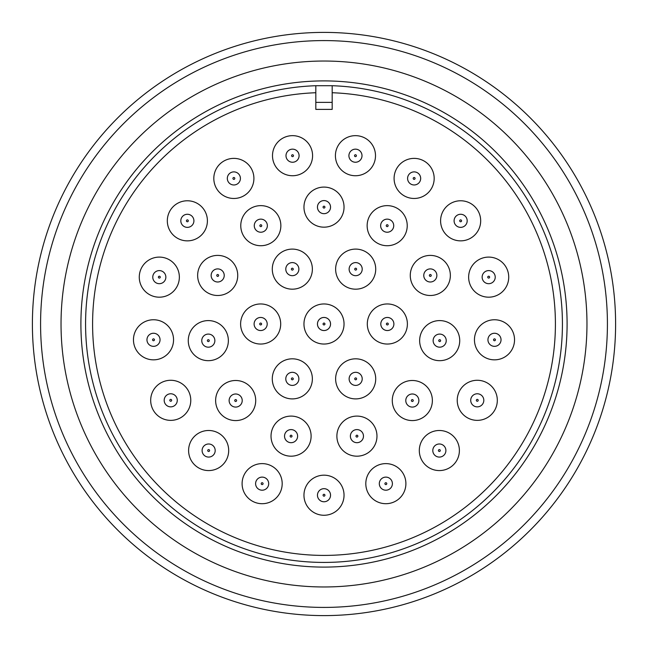 <?xml version="1.0" encoding="UTF-8"?>
<svg xmlns="http://www.w3.org/2000/svg" width="648" height="648" viewBox="0 0 648 648"><rect width="100%" height="100%" fill="white"/><g stroke="black" fill="none" stroke-linecap="round" stroke-linejoin="round"><path stroke-width="0.97" d="M317.455 324A6.545 6.545 0 0 1 324 317.455A6.545 6.545 0 0 1 330.545 324A6.545 6.545 0 0 1 324 330.545A6.545 6.545 0 0 1 317.455 324A6.545 6.545 0 0 0 324 330.545A6.545 6.545 0 0 0 330.545 324M318.492 327.54A6.545 6.545 0 0 1 320.46 318.492A6.545 6.545 0 0 1 329.508 320.46A6.545 6.545 0 0 1 327.54 329.508A6.545 6.545 0 0 1 318.492 327.54A6.545 6.545 0 0 1 320.46 318.492A6.545 6.545 0 0 1 329.508 320.46A6.545 6.545 0 0 1 327.54 329.508A6.545 6.545 0 0 1 318.492 327.54A6.545 6.545 0 0 1 320.46 318.492A6.545 6.545 0 0 1 329.508 320.46A6.545 6.545 0 0 1 327.54 329.508A6.545 6.545 0 0 1 318.492 327.54M321.278 329.954A6.545 6.545 0 0 1 318.046 321.278A6.545 6.545 0 0 1 326.722 318.046A6.545 6.545 0 0 1 329.954 326.722A6.545 6.545 0 0 1 321.278 329.954A6.545 6.545 0 0 0 329.954 326.722A6.545 6.545 0 0 0 326.722 318.046M324.932 330.48A6.545 6.545 0 0 1 317.52 324.932A6.545 6.545 0 0 1 323.069 317.52A6.545 6.545 0 0 1 330.48 323.069A6.545 6.545 0 0 1 324.932 330.48A6.545 6.545 0 0 0 330.48 323.069A6.545 6.545 0 0 0 323.069 317.52M328.285 328.949A6.545 6.545 0 0 1 319.051 328.285A6.545 6.545 0 0 1 319.715 319.051A6.545 6.545 0 0 1 328.949 319.715A6.545 6.545 0 0 1 328.285 328.949A6.545 6.545 0 0 0 328.949 319.715A6.545 6.545 0 0 0 319.715 319.051M330.278 325.847A6.545 6.545 0 0 1 322.153 330.278A6.545 6.545 0 0 1 317.723 322.153A6.545 6.545 0 0 1 325.847 317.723A6.545 6.545 0 0 1 330.278 325.847A6.545 6.545 0 0 0 325.847 317.723A6.545 6.545 0 0 0 317.723 322.153M330.278 322.153A6.545 6.545 0 0 1 325.847 330.278A6.545 6.545 0 0 1 317.723 325.847A6.545 6.545 0 0 1 322.153 317.723A6.545 6.545 0 0 1 330.278 322.153A6.545 6.545 0 0 1 325.847 330.278A6.545 6.545 0 0 1 317.723 325.847A6.545 6.545 0 0 1 322.153 317.723A6.545 6.545 0 0 1 330.278 322.153A6.545 6.545 0 0 1 325.847 330.278A6.545 6.545 0 0 1 317.723 325.847A6.545 6.545 0 0 1 322.153 317.723A6.545 6.545 0 0 1 330.278 322.153M328.285 319.051A6.545 6.545 0 0 1 328.949 328.285A6.545 6.545 0 0 1 319.715 328.949A6.545 6.545 0 0 1 319.051 319.715A6.545 6.545 0 0 1 328.285 319.051A6.545 6.545 0 0 0 319.051 319.715A6.545 6.545 0 0 0 319.715 328.949M323.069 330.48A6.545 6.545 0 0 1 317.52 323.069A6.545 6.545 0 0 1 324.932 317.52A6.545 6.545 0 0 1 330.48 324.932A6.545 6.545 0 0 1 323.069 330.48A6.545 6.545 0 0 1 317.52 323.069A6.545 6.545 0 0 1 325.539 317.642A6.545 6.545 0 0 1 330.359 325.539A6.545 6.545 0 0 1 322.461 330.359A6.545 6.545 0 0 1 317.642 322.461A6.545 6.545 0 0 1 325.539 317.642A6.545 6.545 0 0 1 330.359 325.539A6.545 6.545 0 0 1 322.461 330.359A6.545 6.545 0 0 1 317.642 322.461A6.545 6.545 0 0 1 325.539 317.642A6.545 6.545 0 0 1 330.359 325.539A6.545 6.545 0 0 1 322.461 330.359A6.545 6.545 0 0 1 317.642 322.461A6.545 6.545 0 0 1 325.539 317.642M321.278 318.046A6.545 6.545 0 0 1 329.954 321.278A6.545 6.545 0 0 1 326.722 329.954A6.545 6.545 0 0 1 318.046 326.722A6.545 6.545 0 0 1 321.278 318.046A6.545 6.545 0 0 0 318.046 326.722A6.545 6.545 0 0 0 326.722 329.954M318.492 320.46A6.545 6.545 0 0 1 327.54 318.492A6.545 6.545 0 0 1 329.508 327.54A6.545 6.545 0 0 1 320.46 329.508A6.545 6.545 0 0 1 318.492 320.46A6.545 6.545 0 0 0 320.46 329.508A6.545 6.545 0 0 0 329.508 327.54M324.308 330.537A6.545 6.545 0 0 1 317.463 324.308A6.545 6.545 0 0 1 323.692 317.463A6.545 6.545 0 0 1 330.537 323.692A6.545 6.545 0 0 1 324.308 330.537A6.545 6.545 0 0 1 317.463 324.308A6.545 6.545 0 0 1 323.692 317.463A6.545 6.545 0 0 1 330.537 323.692A6.545 6.545 0 0 1 324.308 330.537A6.545 6.545 0 0 1 317.463 324.308A6.545 6.545 0 0 1 323.692 317.463A6.545 6.545 0 0 1 330.537 323.692A6.545 6.545 0 0 1 324.308 330.537M318.184 321.003A6.545 6.545 0 0 1 326.997 318.184A6.545 6.545 0 0 1 329.816 326.997A6.545 6.545 0 0 1 321.003 329.816A6.545 6.545 0 0 1 318.184 321.003A6.545 6.545 0 0 1 326.997 318.184A6.545 6.545 0 0 1 329.816 326.997A6.545 6.545 0 0 1 321.003 329.816A6.545 6.545 0 0 1 318.184 321.003A6.545 6.545 0 0 0 321.003 329.816A6.545 6.545 0 0 0 329.816 326.997A6.545 6.545 0 0 1 321.003 329.816A6.545 6.545 0 0 1 318.184 321.003M319.262 319.48A6.545 6.545 0 0 1 328.52 319.262A6.545 6.545 0 0 1 328.739 328.52A6.545 6.545 0 0 1 319.48 328.739A6.545 6.545 0 0 1 319.262 319.48A6.545 6.545 0 0 1 328.52 319.262A6.545 6.545 0 0 1 328.739 328.52A6.545 6.545 0 0 1 319.48 328.739A6.545 6.545 0 0 1 319.262 319.48A6.545 6.545 0 0 1 328.52 319.262A6.545 6.545 0 0 1 328.739 328.52A6.545 6.545 0 0 1 319.48 328.739A6.545 6.545 0 0 1 319.262 319.48M442.406 346.583A6.545 6.545 0 0 0 445.638 337.916A6.545 6.545 0 0 0 436.963 334.676A6.545 6.545 0 0 1 445.638 337.916A6.545 6.545 0 0 1 442.406 346.583A6.545 6.545 0 0 1 433.731 343.351A6.545 6.545 0 0 1 436.963 334.676A6.545 6.545 0 0 1 445.638 337.916A6.545 6.545 0 0 1 442.406 346.583A6.545 6.545 0 0 1 433.731 343.351A6.545 6.545 0 0 1 436.963 334.676M164.543 402.44A6.545 6.545 0 0 0 172.854 406.507A6.545 6.545 0 0 0 176.92 398.196A6.545 6.545 0 0 1 172.854 406.507A6.545 6.545 0 0 1 164.543 402.44A6.545 6.545 0 0 1 168.61 394.13A6.545 6.545 0 0 1 176.92 398.196A6.545 6.545 0 0 1 172.854 406.507A6.545 6.545 0 0 1 164.543 402.44A6.545 6.545 0 0 1 168.61 394.13A6.545 6.545 0 0 1 176.92 398.196M615.6 324A291.6 291.6 0 0 0 324 32.4A291.6 291.6 0 0 0 32.4 324A291.6 291.6 0 0 0 324 615.6A291.6 291.6 0 0 0 615.6 324M40.581 324A283.419 283.419 0 0 0 324 607.419A283.419 283.419 0 0 0 607.419 324A283.419 283.419 0 0 0 324 40.581A283.419 283.419 0 0 0 40.581 324M339.115 310.838A20.048 20.048 0 0 1 337.163 339.115A20.048 20.048 0 0 1 308.885 337.163A20.048 20.048 0 0 1 310.838 308.885A20.048 20.048 0 0 1 339.115 310.838M369.603 333.323A20.048 20.048 0 0 0 396.665 341.747A20.048 20.048 0 0 0 405.089 314.677A20.048 20.048 0 0 0 378.027 306.253A20.048 20.048 0 0 0 369.603 333.323M390.509 318.273A6.545 6.545 0 0 1 393.077 327.167A6.545 6.545 0 0 1 384.183 329.727A6.545 6.545 0 0 1 381.615 320.833A6.545 6.545 0 0 1 390.509 318.273A6.545 6.545 0 0 0 381.615 320.833A6.545 6.545 0 0 0 384.183 329.727M338.726 368.153A20.048 20.048 0 0 0 344.971 395.807A20.048 20.048 0 0 0 372.616 389.561A20.048 20.048 0 0 0 366.379 361.916A20.048 20.048 0 0 0 338.726 368.153M362.216 378.74A6.545 6.545 0 0 1 355.793 385.406A6.545 6.545 0 0 1 349.126 378.983A6.545 6.545 0 0 1 355.55 372.317A6.545 6.545 0 0 1 362.216 378.74A6.545 6.545 0 0 0 355.55 372.317A6.545 6.545 0 0 0 349.126 378.983M293.123 358.83A20.048 20.048 0 0 0 272.298 378.059A20.048 20.048 0 0 0 291.527 398.885A20.048 20.048 0 0 0 312.352 379.655A20.048 20.048 0 0 0 293.123 358.83M295.707 384.466A6.545 6.545 0 0 1 286.724 382.239A6.545 6.545 0 0 1 288.951 373.256A6.545 6.545 0 0 1 297.934 375.484A6.545 6.545 0 0 1 295.707 384.466A6.545 6.545 0 0 0 297.934 375.484A6.545 6.545 0 0 0 288.951 373.256M278.397 314.677A20.048 20.048 0 0 0 251.335 306.253A20.048 20.048 0 0 0 242.911 333.323A20.048 20.048 0 0 0 269.973 341.747A20.048 20.048 0 0 0 278.397 314.677M257.491 329.727A6.545 6.545 0 0 1 254.923 320.833A6.545 6.545 0 0 1 263.817 318.273A6.545 6.545 0 0 1 266.385 327.167A6.545 6.545 0 0 1 257.491 329.727A6.545 6.545 0 0 0 266.385 327.167A6.545 6.545 0 0 0 263.817 318.273M309.274 279.847A20.048 20.048 0 0 0 303.029 252.194A20.048 20.048 0 0 0 275.384 258.439A20.048 20.048 0 0 0 281.621 286.084A20.048 20.048 0 0 0 309.274 279.847M285.784 269.26A6.545 6.545 0 0 1 292.208 262.594A6.545 6.545 0 0 1 298.874 269.017A6.545 6.545 0 0 1 292.451 275.684A6.545 6.545 0 0 1 285.784 269.26A6.545 6.545 0 0 0 292.451 275.684A6.545 6.545 0 0 0 298.874 269.017M354.877 289.17A20.048 20.048 0 0 0 375.702 269.941A20.048 20.048 0 0 0 356.473 249.116A20.048 20.048 0 0 0 335.648 268.345A20.048 20.048 0 0 0 354.877 289.17M352.293 263.534A6.545 6.545 0 0 1 361.276 265.761A6.545 6.545 0 0 1 359.049 274.744A6.545 6.545 0 0 1 350.066 272.516A6.545 6.545 0 0 1 352.293 263.534A6.545 6.545 0 0 0 350.066 272.516A6.545 6.545 0 0 0 359.049 274.744M390.833 205.967A20.048 20.048 0 0 0 367.481 222.029A20.048 20.048 0 0 0 383.543 245.389A20.048 20.048 0 0 0 406.895 229.327A20.048 20.048 0 0 0 390.833 205.967M380.643 225.682A6.545 6.545 0 0 1 387.188 219.137A6.545 6.545 0 0 1 393.733 225.682A6.545 6.545 0 0 1 387.188 232.227A6.545 6.545 0 0 1 380.643 225.682A6.545 6.545 0 0 0 387.188 232.227A6.545 6.545 0 0 0 393.733 225.682M444.034 260.836A20.048 20.048 0 0 0 415.7 261.727A20.048 20.048 0 0 0 416.591 290.061A20.048 20.048 0 0 0 444.925 289.17A20.048 20.048 0 0 0 444.034 260.836M424.805 271.909A6.545 6.545 0 0 1 433.852 269.941A6.545 6.545 0 0 1 435.82 278.988A6.545 6.545 0 0 1 426.773 280.957A6.545 6.545 0 0 1 424.805 271.909A6.545 6.545 0 0 0 426.773 280.957A6.545 6.545 0 0 0 435.82 278.988M459.124 335.761A20.048 20.048 0 0 0 434.816 321.189A20.048 20.048 0 0 0 420.244 345.506A20.048 20.048 0 0 0 444.552 360.077A20.048 20.048 0 0 0 459.124 335.761M431.317 406.952A20.048 20.048 0 0 0 418.746 381.542A20.048 20.048 0 0 0 393.336 394.122A20.048 20.048 0 0 0 405.915 419.523A20.048 20.048 0 0 0 431.317 406.952M413.262 394.057A6.545 6.545 0 0 1 418.802 401.468A6.545 6.545 0 0 1 411.399 407.017A6.545 6.545 0 0 1 405.851 399.605A6.545 6.545 0 0 1 413.262 394.057A6.545 6.545 0 0 0 405.851 399.605A6.545 6.545 0 0 0 411.399 407.017M369.433 451.802A20.048 20.048 0 0 0 372.592 423.63A20.048 20.048 0 0 0 344.42 420.479A20.048 20.048 0 0 0 341.261 448.643A20.048 20.048 0 0 0 369.433 451.802M361.211 431.195A6.545 6.545 0 0 1 361.876 440.429A6.545 6.545 0 0 1 352.642 441.085A6.545 6.545 0 0 1 351.977 431.851A6.545 6.545 0 0 1 361.211 431.195A6.545 6.545 0 0 0 351.977 431.851A6.545 6.545 0 0 0 352.642 441.085M293.123 456.079A20.048 20.048 0 0 0 311.008 434.087A20.048 20.048 0 0 0 289.016 416.202A20.048 20.048 0 0 0 271.131 438.194A20.048 20.048 0 0 0 293.123 456.079M297.351 434.298A6.545 6.545 0 0 1 292.92 442.422A6.545 6.545 0 0 1 284.796 437.983A6.545 6.545 0 0 1 289.227 429.859A6.545 6.545 0 0 1 297.351 434.298A6.545 6.545 0 0 0 289.227 429.859A6.545 6.545 0 0 0 284.796 437.983M226.622 418.422A20.048 20.048 0 0 0 253.554 409.585A20.048 20.048 0 0 0 244.725 382.652A20.048 20.048 0 0 0 217.793 391.481A20.048 20.048 0 0 0 226.622 418.422M241.955 402.384A6.545 6.545 0 0 1 233.831 406.814A6.545 6.545 0 0 1 229.392 398.69A6.545 6.545 0 0 1 237.516 394.259A6.545 6.545 0 0 1 241.955 402.384A6.545 6.545 0 0 0 237.516 394.259A6.545 6.545 0 0 0 229.392 398.69M191.03 350.787A20.048 20.048 0 0 0 218.465 357.915A20.048 20.048 0 0 0 225.601 330.48A20.048 20.048 0 0 0 198.167 323.352A20.048 20.048 0 0 0 191.03 350.787M212.601 345.578A6.545 6.545 0 0 1 203.367 344.922A6.545 6.545 0 0 1 204.031 335.688A6.545 6.545 0 0 1 213.265 336.344A6.545 6.545 0 0 1 212.601 345.578A6.545 6.545 0 0 0 213.265 336.344A6.545 6.545 0 0 0 204.031 335.688M197.656 274.647A20.048 20.048 0 0 0 216.886 295.48A20.048 20.048 0 0 0 237.719 276.251A20.048 20.048 0 0 0 218.489 255.417A20.048 20.048 0 0 0 197.656 274.647M218.619 281.929A6.545 6.545 0 0 1 211.208 276.38A6.545 6.545 0 0 1 216.756 268.969A6.545 6.545 0 0 1 224.168 274.517A6.545 6.545 0 0 1 218.619 281.929A6.545 6.545 0 0 0 224.168 274.517A6.545 6.545 0 0 0 216.756 268.969M244.401 214.172A20.048 20.048 0 0 0 249.31 242.093A20.048 20.048 0 0 0 277.231 237.184A20.048 20.048 0 0 0 272.314 209.264A20.048 20.048 0 0 0 244.401 214.172M258.098 231.636A6.545 6.545 0 0 1 254.858 222.961A6.545 6.545 0 0 1 263.534 219.729A6.545 6.545 0 0 1 266.765 228.396A6.545 6.545 0 0 1 258.098 231.636A6.545 6.545 0 0 0 266.765 228.396A6.545 6.545 0 0 0 263.534 219.729M316.41 188.576A20.048 20.048 0 0 0 305.451 214.715A20.048 20.048 0 0 0 331.59 225.682A20.048 20.048 0 0 0 342.549 199.535A20.048 20.048 0 0 0 316.41 188.576M318.492 210.665A6.545 6.545 0 0 1 320.46 201.617A6.545 6.545 0 0 1 329.508 203.585A6.545 6.545 0 0 1 327.54 212.633A6.545 6.545 0 0 1 318.492 210.665A6.545 6.545 0 0 0 327.54 212.633A6.545 6.545 0 0 0 329.508 203.585M374.495 161.968A20.048 20.048 0 0 0 361.738 136.663A20.048 20.048 0 0 0 336.425 149.421A20.048 20.048 0 0 0 349.183 174.733A20.048 20.048 0 0 0 374.495 161.968M353.427 161.919A6.545 6.545 0 0 1 349.24 153.657A6.545 6.545 0 0 1 357.494 149.477A6.545 6.545 0 0 1 361.681 157.731A6.545 6.545 0 0 1 353.427 161.919A6.545 6.545 0 0 0 361.681 157.731A6.545 6.545 0 0 0 357.494 149.477M429.616 191.152A20.048 20.048 0 0 0 426.862 162.94A20.048 20.048 0 0 0 398.65 165.694A20.048 20.048 0 0 0 401.404 193.906A20.048 20.048 0 0 0 429.616 191.152M409.99 183.489A6.545 6.545 0 0 1 409.074 174.28A6.545 6.545 0 0 1 418.284 173.364A6.545 6.545 0 0 1 419.199 182.574A6.545 6.545 0 0 1 409.99 183.489A6.545 6.545 0 0 0 419.199 182.574A6.545 6.545 0 0 0 418.284 173.364M470.472 238.278A20.048 20.048 0 0 0 478.103 210.981A20.048 20.048 0 0 0 450.797 203.351A20.048 20.048 0 0 0 443.175 230.656A20.048 20.048 0 0 0 470.472 238.278M454.945 224.046A6.545 6.545 0 0 1 457.415 215.12A6.545 6.545 0 0 1 466.333 217.59A6.545 6.545 0 0 1 463.863 226.508A6.545 6.545 0 0 1 454.945 224.046A6.545 6.545 0 0 0 463.863 226.508A6.545 6.545 0 0 0 466.333 217.59M491.549 296.978A20.048 20.048 0 0 0 508.518 274.274A20.048 20.048 0 0 0 485.814 257.305A20.048 20.048 0 0 0 468.844 280.009A20.048 20.048 0 0 0 491.549 296.978M482.209 278.097A6.545 6.545 0 0 1 487.733 270.67A6.545 6.545 0 0 1 495.161 276.194A6.545 6.545 0 0 1 489.637 283.622A6.545 6.545 0 0 1 482.209 278.097A6.545 6.545 0 0 0 489.637 283.622A6.545 6.545 0 0 0 495.161 276.194M489.993 359.332A20.048 20.048 0 0 0 514.026 344.291A20.048 20.048 0 0 0 498.984 320.266A20.048 20.048 0 0 0 474.96 335.308A20.048 20.048 0 0 0 489.993 359.332M488.106 338.345A6.545 6.545 0 0 1 495.939 333.42A6.545 6.545 0 0 1 500.872 341.253A6.545 6.545 0 0 1 493.039 346.178A6.545 6.545 0 0 1 488.106 338.345A6.545 6.545 0 0 0 493.039 346.178A6.545 6.545 0 0 0 500.872 341.253M466.025 416.907A20.048 20.048 0 0 0 493.865 411.569A20.048 20.048 0 0 0 488.519 383.729A20.048 20.048 0 0 0 460.679 389.075A20.048 20.048 0 0 0 466.025 416.907M471.841 396.657A6.545 6.545 0 0 1 480.929 394.891A6.545 6.545 0 0 1 482.695 403.979A6.545 6.545 0 0 1 473.607 405.745A6.545 6.545 0 0 1 471.841 396.657A6.545 6.545 0 0 0 473.607 405.745A6.545 6.545 0 0 0 482.695 403.979M422.869 461.943A20.048 20.048 0 0 0 450.757 467.014A20.048 20.048 0 0 0 455.828 439.125A20.048 20.048 0 0 0 427.939 434.055A20.048 20.048 0 0 0 422.869 461.943M435.61 445.16A6.545 6.545 0 0 1 444.722 446.796A6.545 6.545 0 0 1 443.086 455.909A6.545 6.545 0 0 1 433.974 454.272A6.545 6.545 0 0 1 435.61 445.16A6.545 6.545 0 0 0 433.974 454.272A6.545 6.545 0 0 0 443.086 455.909M366.363 488.341A20.048 20.048 0 0 0 390.533 503.148A20.048 20.048 0 0 0 405.34 478.969A20.048 20.048 0 0 0 381.17 464.171A20.048 20.048 0 0 0 366.363 488.341M384.305 477.301A6.545 6.545 0 0 1 392.21 482.112A6.545 6.545 0 0 1 387.399 490.018A6.545 6.545 0 0 1 379.493 485.198A6.545 6.545 0 0 1 384.305 477.301A6.545 6.545 0 0 0 379.493 485.198A6.545 6.545 0 0 0 387.399 490.018M304.139 492.545A20.048 20.048 0 0 0 321.327 515.087A20.048 20.048 0 0 0 343.861 497.891A20.048 20.048 0 0 0 326.673 475.357A20.048 20.048 0 0 0 304.139 492.545M324.859 488.73A6.545 6.545 0 0 1 330.488 496.076A6.545 6.545 0 0 1 323.141 501.706A6.545 6.545 0 0 1 317.512 494.359A6.545 6.545 0 0 1 324.859 488.73A6.545 6.545 0 0 0 317.512 494.359A6.545 6.545 0 0 0 323.141 501.706M244.588 473.988A20.048 20.048 0 0 0 252.477 501.22A20.048 20.048 0 0 0 279.709 493.322A20.048 20.048 0 0 0 271.812 466.098A20.048 20.048 0 0 0 244.588 473.988M265.291 477.916A6.545 6.545 0 0 1 267.891 486.802A6.545 6.545 0 0 1 259.006 489.402A6.545 6.545 0 0 1 256.406 480.516A6.545 6.545 0 0 1 265.291 477.916A6.545 6.545 0 0 0 256.406 480.516A6.545 6.545 0 0 0 259.006 489.402M195.769 435.173A20.048 20.048 0 0 0 193.29 463.417A20.048 20.048 0 0 0 221.527 465.888A20.048 20.048 0 0 0 224.006 437.651A20.048 20.048 0 0 0 195.769 435.173M213.654 446.318A6.545 6.545 0 0 1 212.868 455.536A6.545 6.545 0 0 1 203.642 454.75A6.545 6.545 0 0 1 204.436 445.524A6.545 6.545 0 0 1 213.654 446.318A6.545 6.545 0 0 0 204.436 445.524A6.545 6.545 0 0 0 203.642 454.75M164.268 381.348A20.048 20.048 0 0 0 151.754 406.782A20.048 20.048 0 0 0 177.196 419.297A20.048 20.048 0 0 0 189.702 393.854A20.048 20.048 0 0 0 164.268 381.348M154.337 319.772A20.048 20.048 0 0 0 133.48 338.969A20.048 20.048 0 0 0 152.685 359.826A20.048 20.048 0 0 0 173.534 340.629A20.048 20.048 0 0 0 154.337 319.772M160.048 340.054A6.545 6.545 0 0 1 153.252 346.34A6.545 6.545 0 0 1 146.966 339.544A6.545 6.545 0 0 1 153.762 333.258A6.545 6.545 0 0 1 160.048 340.054A6.545 6.545 0 0 0 153.762 333.258A6.545 6.545 0 0 0 146.966 339.544M167.322 258.771A20.048 20.048 0 0 0 140.94 269.139A20.048 20.048 0 0 0 151.308 295.52A20.048 20.048 0 0 0 177.69 285.152A20.048 20.048 0 0 0 167.322 258.771M165.321 279.742A6.545 6.545 0 0 1 156.719 283.152A6.545 6.545 0 0 1 153.309 274.541A6.545 6.545 0 0 1 161.919 271.139A6.545 6.545 0 0 1 165.321 279.742A6.545 6.545 0 0 0 161.919 271.139A6.545 6.545 0 0 0 153.309 274.541M201.463 206.574A20.048 20.048 0 0 0 173.121 206.712A20.048 20.048 0 0 0 173.259 235.062A20.048 20.048 0 0 0 201.609 234.916A20.048 20.048 0 0 0 201.463 206.574M192.027 225.415A6.545 6.545 0 0 1 182.768 225.48A6.545 6.545 0 0 1 182.704 216.221A6.545 6.545 0 0 1 191.962 216.157A6.545 6.545 0 0 1 192.027 225.415A6.545 6.545 0 0 0 191.962 216.157A6.545 6.545 0 0 0 182.704 216.221M252.161 170.238A20.048 20.048 0 0 0 225.674 160.129A20.048 20.048 0 0 0 215.565 186.616A20.048 20.048 0 0 0 242.052 196.725A20.048 20.048 0 0 0 252.161 170.238M236.552 184.397A6.545 6.545 0 0 1 227.894 181.116A6.545 6.545 0 0 1 231.182 172.457A6.545 6.545 0 0 1 239.833 175.738A6.545 6.545 0 0 1 236.552 184.397A6.545 6.545 0 0 0 239.833 175.738A6.545 6.545 0 0 0 231.182 172.457M312.555 154.669A20.048 20.048 0 0 0 291.511 135.675A20.048 20.048 0 0 0 272.524 156.719A20.048 20.048 0 0 0 293.56 175.713A20.048 20.048 0 0 0 312.555 154.669M292.888 162.235A6.545 6.545 0 0 1 286.003 156.047A6.545 6.545 0 0 1 292.191 149.162A6.545 6.545 0 0 1 299.076 155.35A6.545 6.545 0 0 1 292.888 162.235A6.545 6.545 0 0 0 299.076 155.35A6.545 6.545 0 0 0 292.191 149.162A6.545 6.545 0 0 1 299.076 155.35A6.545 6.545 0 0 1 292.888 162.235M80.903 324A243.097 243.097 0 0 1 324 80.903A243.097 243.097 0 0 1 567.097 324A243.097 243.097 0 0 1 324 567.097A243.097 243.097 0 0 1 80.903 324M61.033 324A262.966 262.966 0 0 1 324 61.033A262.966 262.966 0 0 1 586.966 324A262.966 262.966 0 0 1 324 586.966A262.966 262.966 0 0 1 61.033 324M555.409 324A231.409 231.409 0 0 1 324 555.409A231.409 231.409 0 0 1 92.591 324A231.409 231.409 0 0 1 315.819 92.737L315.819 85.714A238.424 238.424 0 0 0 85.577 324A238.424 238.424 0 0 0 324 562.424A238.424 238.424 0 0 0 562.424 324A238.424 238.424 0 0 0 332.181 85.714L315.819 85.714L332.181 85.714L332.181 92.737A231.409 231.409 0 0 1 555.409 324M332.181 102.368L315.819 102.368L315.819 109.391L332.181 109.391L332.181 92.737M315.819 102.368L315.819 92.737M335.664 267.972A20.048 20.048 0 0 1 339.285 257.604M219.753 388.355A20.048 20.048 0 0 1 229.254 381.542M201.504 321.781A20.048 20.048 0 0 1 213.184 321.189M402.538 418.025A20.048 20.048 0 0 1 394.446 409.585M442.155 291.616A20.048 20.048 0 0 1 430.888 295.488M312.336 380.028A20.048 20.048 0 0 1 308.715 390.396M378.359 306.083A20.048 20.048 0 0 1 389.14 304.034M296.274 161.069L296.274 161.069A6.545 6.545 0 0 0 294.046 149.323M324.932 324A0.931 0.931 0 0 0 324 323.069A0.931 0.931 0 0 0 323.069 324A0.931 0.931 0 0 0 324 324.932A0.931 0.931 0 0 0 324.932 324M324.786 323.498A0.931 0.931 0 0 0 323.498 323.214A0.931 0.931 0 0 0 323.214 324.502A0.931 0.931 0 0 0 324.502 324.786A0.931 0.931 0 0 0 324.786 323.498A0.931 0.931 0 0 0 323.498 323.214A0.931 0.931 0 0 0 323.214 324.502A0.931 0.931 0 0 0 324.502 324.786A0.931 0.931 0 0 0 324.786 323.498M324.389 323.149A0.931 0.931 0 0 0 323.149 323.611A0.931 0.931 0 0 0 323.611 324.851A0.931 0.931 0 0 0 324.851 324.389A0.931 0.931 0 0 0 324.389 323.149M323.87 323.077A0.931 0.931 0 0 0 323.077 324.13A0.931 0.931 0 0 0 324.13 324.923A0.931 0.931 0 0 0 324.923 323.87A0.931 0.931 0 0 0 323.87 323.077M323.384 323.295A0.931 0.931 0 0 0 323.295 324.616A0.931 0.931 0 0 0 324.616 324.705A0.931 0.931 0 0 0 324.705 323.384A0.931 0.931 0 0 0 323.384 323.295M323.101 323.733A0.931 0.931 0 0 0 323.733 324.899A0.931 0.931 0 0 0 324.899 324.267A0.931 0.931 0 0 0 324.267 323.101A0.931 0.931 0 0 0 323.101 323.733M323.101 324.267A0.931 0.931 0 0 0 324.267 324.899A0.931 0.931 0 0 0 324.899 323.733A0.931 0.931 0 0 0 323.733 323.101A0.931 0.931 0 0 0 323.101 324.267A0.931 0.931 0 0 0 324.267 324.899A0.931 0.931 0 0 0 324.899 323.733A0.931 0.931 0 0 0 323.733 323.101A0.931 0.931 0 0 0 323.101 324.267M323.384 324.705A0.931 0.931 0 0 0 324.705 324.616A0.931 0.931 0 0 0 324.616 323.295A0.931 0.931 0 0 0 323.295 323.384A0.931 0.931 0 0 0 323.384 324.705M323.87 324.923A0.931 0.931 0 0 0 324.923 324.13A0.931 0.931 0 0 0 324.13 323.077A0.931 0.931 0 0 0 323.077 323.87A0.931 0.931 0 0 0 323.87 324.923M324.389 324.851A0.931 0.931 0 0 0 324.851 323.611A0.931 0.931 0 0 0 323.611 323.149A0.931 0.931 0 0 0 323.149 324.389A0.931 0.931 0 0 0 324.389 324.851M324.786 324.502A0.931 0.931 0 0 0 324.502 323.214A0.931 0.931 0 0 0 323.214 323.498A0.931 0.931 0 0 0 323.498 324.786A0.931 0.931 0 0 0 324.786 324.502M323.959 323.069A0.931 0.931 0 0 0 323.069 324.041A0.931 0.931 0 0 0 324.041 324.932A0.931 0.931 0 0 0 324.932 323.959A0.931 0.931 0 0 0 323.959 323.069A0.931 0.931 0 0 0 323.069 324.041A0.931 0.931 0 0 0 324.041 324.932A0.931 0.931 0 0 0 324.932 323.959A0.931 0.931 0 0 0 323.959 323.069M324.834 324.429A0.931 0.931 0 0 0 324.429 323.166A0.931 0.931 0 0 0 323.166 323.571A0.931 0.931 0 0 0 323.571 324.834A0.931 0.931 0 0 0 324.834 324.429A0.931 0.931 0 0 0 324.429 323.166A0.931 0.931 0 0 0 323.166 323.571A0.931 0.931 0 0 0 323.571 324.834A0.931 0.931 0 0 0 324.834 324.429M323.781 324.907A0.931 0.931 0 0 0 324.907 324.219A0.931 0.931 0 0 0 324.219 323.093A0.931 0.931 0 0 0 323.093 323.781A0.931 0.931 0 0 0 323.781 324.907A0.931 0.931 0 0 0 324.907 324.219A0.931 0.931 0 0 0 324.219 323.093A0.931 0.931 0 0 0 323.093 323.781A0.931 0.931 0 0 0 323.781 324.907M324.68 324.648A0.931 0.931 0 0 0 324.648 323.32A0.931 0.931 0 0 0 323.32 323.352A0.931 0.931 0 0 0 323.352 324.68A0.931 0.931 0 0 0 324.68 324.648A0.931 0.931 0 0 0 324.648 323.32A0.931 0.931 0 0 0 323.32 323.352A0.931 0.931 0 0 0 323.352 324.68A0.931 0.931 0 0 0 324.68 324.648M386.897 324.818A0.931 0.931 0 0 0 388.16 324.454A0.931 0.931 0 0 0 387.796 323.182A0.931 0.931 0 0 0 386.524 323.546A0.931 0.931 0 0 0 386.897 324.818M354.74 378.877A0.931 0.931 0 0 0 355.687 379.793A0.931 0.931 0 0 0 356.611 378.845A0.931 0.931 0 0 0 355.655 377.922A0.931 0.931 0 0 0 354.74 378.877M291.843 378.059A0.931 0.931 0 0 0 291.527 379.339A0.931 0.931 0 0 0 292.807 379.663A0.931 0.931 0 0 0 293.131 378.375A0.931 0.931 0 0 0 291.843 378.059M261.104 323.182A0.931 0.931 0 0 0 259.84 323.546A0.931 0.931 0 0 0 260.204 324.818A0.931 0.931 0 0 0 261.476 324.454A0.931 0.931 0 0 0 261.104 323.182M293.261 269.123A0.931 0.931 0 0 0 292.313 268.207A0.931 0.931 0 0 0 291.389 269.155A0.931 0.931 0 0 0 292.345 270.078A0.931 0.931 0 0 0 293.261 269.123M356.157 269.941A0.931 0.931 0 0 0 356.473 268.661A0.931 0.931 0 0 0 355.193 268.337A0.931 0.931 0 0 0 354.869 269.625A0.931 0.931 0 0 0 356.157 269.941M388.12 225.682A0.931 0.931 0 0 0 387.188 224.743A0.931 0.931 0 0 0 386.249 225.682A0.931 0.931 0 0 0 387.188 226.614A0.931 0.931 0 0 0 388.12 225.682M431.098 275.951A0.931 0.931 0 0 0 430.815 274.663A0.931 0.931 0 0 0 429.527 274.946A0.931 0.931 0 0 0 429.81 276.234A0.931 0.931 0 0 0 431.098 275.951M440.073 341.48A0.931 0.931 0 0 0 440.535 340.241A0.931 0.931 0 0 0 439.295 339.779A0.931 0.931 0 0 0 438.834 341.018A0.931 0.931 0 0 0 440.073 341.48M412.193 401.46A0.931 0.931 0 0 0 413.254 400.666A0.931 0.931 0 0 0 412.46 399.614A0.931 0.931 0 0 0 411.399 400.399A0.931 0.931 0 0 0 412.193 401.46M356.311 436.849A0.931 0.931 0 0 0 357.631 436.752A0.931 0.931 0 0 0 357.542 435.432A0.931 0.931 0 0 0 356.222 435.529A0.931 0.931 0 0 0 356.311 436.849M290.174 436.404A0.931 0.931 0 0 0 291.333 437.036A0.931 0.931 0 0 0 291.973 435.877A0.931 0.931 0 0 0 290.806 435.245A0.931 0.931 0 0 0 290.174 436.404M234.779 400.27A0.931 0.931 0 0 0 235.41 401.436A0.931 0.931 0 0 0 236.569 400.796A0.931 0.931 0 0 0 235.937 399.638A0.931 0.931 0 0 0 234.779 400.27M207.7 339.925A0.931 0.931 0 0 0 207.611 341.245A0.931 0.931 0 0 0 208.931 341.342A0.931 0.931 0 0 0 209.021 340.022A0.931 0.931 0 0 0 207.7 339.925M217.558 274.525A0.931 0.931 0 0 0 216.764 275.578A0.931 0.931 0 0 0 217.817 276.372A0.931 0.931 0 0 0 218.611 275.319A0.931 0.931 0 0 0 217.558 274.525M261.201 224.832A0.931 0.931 0 0 0 259.961 225.293A0.931 0.931 0 0 0 260.423 226.533A0.931 0.931 0 0 0 261.662 226.071A0.931 0.931 0 0 0 261.201 224.832M324.786 206.623A0.931 0.931 0 0 0 323.498 206.339A0.931 0.931 0 0 0 323.214 207.635A0.931 0.931 0 0 0 324.502 207.911A0.931 0.931 0 0 0 324.786 206.623M355.752 154.807A0.931 0.931 0 0 0 354.569 155.407A0.931 0.931 0 0 0 355.169 156.581A0.931 0.931 0 0 0 356.351 155.99A0.931 0.931 0 0 0 355.752 154.807M414.728 177.706A0.931 0.931 0 0 0 413.416 177.836A0.931 0.931 0 0 0 413.546 179.148A0.931 0.931 0 0 0 414.858 179.018A0.931 0.931 0 0 0 414.728 177.706M461.449 220.352A0.931 0.931 0 0 0 460.177 220.004A0.931 0.931 0 0 0 459.821 221.276A0.931 0.931 0 0 0 461.101 221.632A0.931 0.931 0 0 0 461.449 220.352M489.613 277.004A0.931 0.931 0 0 0 488.552 276.218A0.931 0.931 0 0 0 487.758 277.279A0.931 0.931 0 0 0 488.819 278.065A0.931 0.931 0 0 0 489.613 277.004M495.404 340.006A0.931 0.931 0 0 0 494.699 338.888A0.931 0.931 0 0 0 493.582 339.593A0.931 0.931 0 0 0 494.278 340.71A0.931 0.931 0 0 0 495.404 340.006M478.046 400.845A0.931 0.931 0 0 0 477.795 399.541A0.931 0.931 0 0 0 476.499 399.8A0.931 0.931 0 0 0 476.75 401.096A0.931 0.931 0 0 0 478.046 400.845M439.887 451.3A0.931 0.931 0 0 0 440.122 449.995A0.931 0.931 0 0 0 438.818 449.769A0.931 0.931 0 0 0 438.583 451.065A0.931 0.931 0 0 0 439.887 451.3M386.07 484.566A0.931 0.931 0 0 0 386.759 483.44A0.931 0.931 0 0 0 385.633 482.752A0.931 0.931 0 0 0 384.944 483.878A0.931 0.931 0 0 0 386.07 484.566M323.879 496.149A0.931 0.931 0 0 0 324.923 495.339A0.931 0.931 0 0 0 324.122 494.294A0.931 0.931 0 0 0 323.077 495.096A0.931 0.931 0 0 0 323.879 496.149M261.703 484.477A0.931 0.931 0 0 0 262.966 484.105A0.931 0.931 0 0 0 262.594 482.841A0.931 0.931 0 0 0 261.33 483.205A0.931 0.931 0 0 0 261.703 484.477M207.935 451.138A0.931 0.931 0 0 0 209.255 451.251A0.931 0.931 0 0 0 209.369 449.931A0.931 0.931 0 0 0 208.049 449.817A0.931 0.931 0 0 0 207.935 451.138M169.849 400.626A0.931 0.931 0 0 0 171.032 401.201A0.931 0.931 0 0 0 171.615 400.019A0.931 0.931 0 0 0 170.424 399.435A0.931 0.931 0 0 0 169.849 400.626M152.58 339.763A0.931 0.931 0 0 0 153.471 340.735A0.931 0.931 0 0 0 154.443 339.836A0.931 0.931 0 0 0 153.544 338.864A0.931 0.931 0 0 0 152.58 339.763M158.46 276.769A0.931 0.931 0 0 0 158.946 278A0.931 0.931 0 0 0 160.178 277.514A0.931 0.931 0 0 0 159.692 276.283A0.931 0.931 0 0 0 158.46 276.769M186.697 220.158A0.931 0.931 0 0 0 186.705 221.486A0.931 0.931 0 0 0 188.025 221.47A0.931 0.931 0 0 0 188.017 220.15A0.931 0.931 0 0 0 186.697 220.158M233.483 177.576A0.931 0.931 0 0 0 233.013 178.808A0.931 0.931 0 0 0 234.252 179.277A0.931 0.931 0 0 0 234.714 178.038A0.931 0.931 0 0 0 233.483 177.576M292.491 154.759A0.931 0.931 0 0 0 291.608 155.747A0.931 0.931 0 0 0 292.588 156.63A0.931 0.931 0 0 0 293.471 155.642A0.931 0.931 0 0 0 292.491 154.759"/></g></svg>
